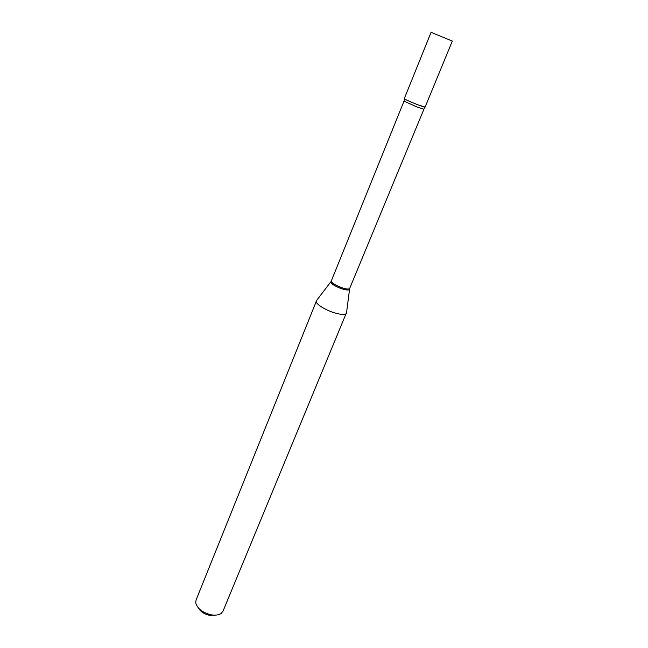 <?xml version="1.0" encoding="UTF-8"?>
<svg xmlns="http://www.w3.org/2000/svg" width="648" height="648" viewBox="0 0 648 648"><rect width="100%" height="100%" fill="white"/><g stroke="black" fill="none" stroke-linecap="round" stroke-linejoin="round"><path stroke-width="0.97" d="M431.787 32.619L431.041 32.408L404.271 98.682L404.887 99.152C408.159 101.096 425.436 107.957 425.072 107.171L452.32 41.083L431.787 32.619M424.918 106.993L418.365 104.992C409.05 101.282 404.433 99.168 404.506 98.658M215.492 615.13L209.993 615.414C204.647 614.336 200.856 611.939 198.604 608.237M346.559 312.506L223.034 611.088L221.219 613.356C218.927 614.976 215.727 615.495 211.637 614.903C202.864 612.903 197.575 608.918 195.761 602.964L196.052 600.072L316.702 300.324M346.494 313.259L346.453 313.34C345.344 314.879 341.699 314.807 335.518 313.13C325.677 310.408 314.928 303.604 316.192 300.996L316.224 300.907M424.756 107.179L349.677 288.425C349.094 289.316 346.899 289.219 343.084 288.133C335.745 285.574 331.825 283.176 331.322 280.932L331.015 281.548M349.466 289.081L349.394 289.454C348.721 290.296 346.51 290.183 342.735 289.113C335.437 286.578 331.46 284.164 330.804 281.864L316.192 300.996M423.549 109.107L417.231 107.074L404.004 101.129L331.322 280.932M349.677 288.425L346.453 313.34M404.49 98.909L404.004 101.129"/></g></svg>
